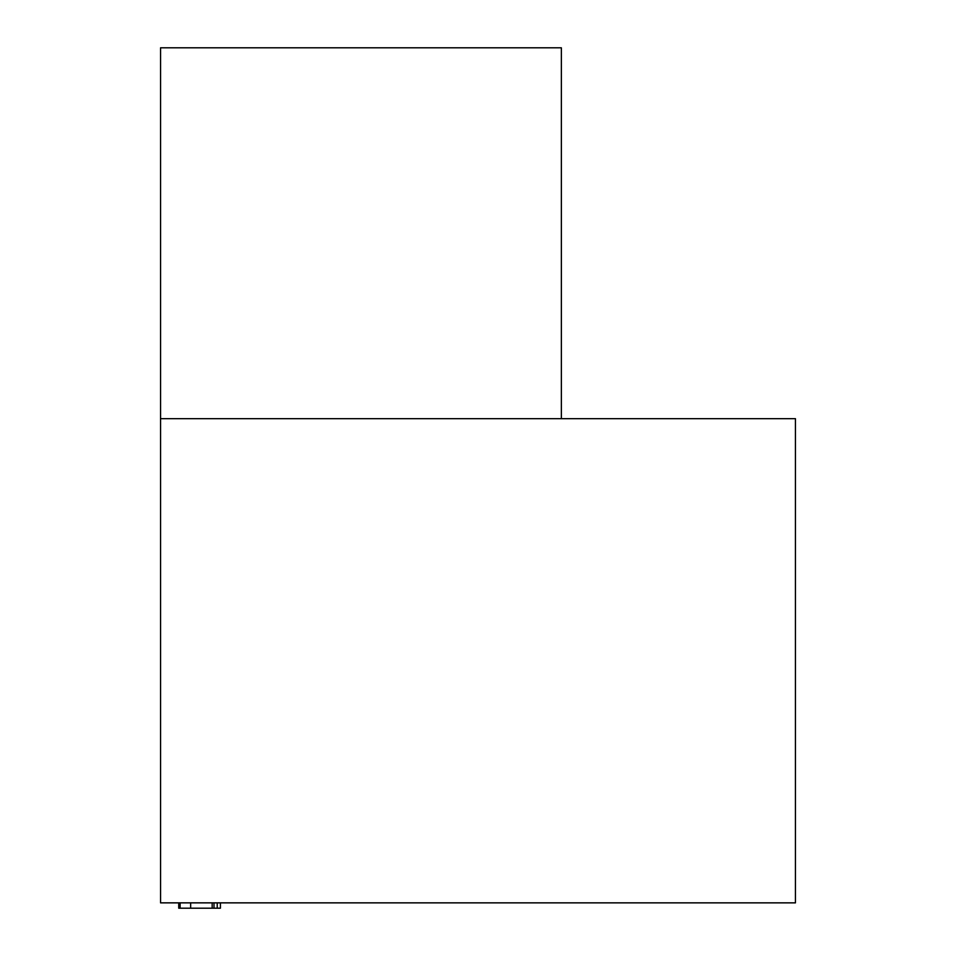 <?xml version="1.0" encoding="UTF-8"?>
<svg xmlns="http://www.w3.org/2000/svg" width="956" height="956" viewBox="0 0 956 956"><rect width="100%" height="100%" fill="white"/><g stroke="black" fill="none" stroke-linecap="round" stroke-linejoin="round"><path stroke-width="1.43" d="M795.44 902.858L795.44 418.68L160.56 418.68L160.56 902.858L795.44 902.858M561.363 418.68L561.363 47.8L160.56 47.8L160.56 418.68M178.736 902.858L178.736 908.2L214.001 908.2L214.001 902.858M190.65 908.2L190.65 902.858M180.122 908.2L180.122 902.858M214.001 908.2L220.418 908.2L220.418 902.858M217.227 908.2L217.227 902.858M212.16 908.2L212.16 902.858"/></g></svg>
